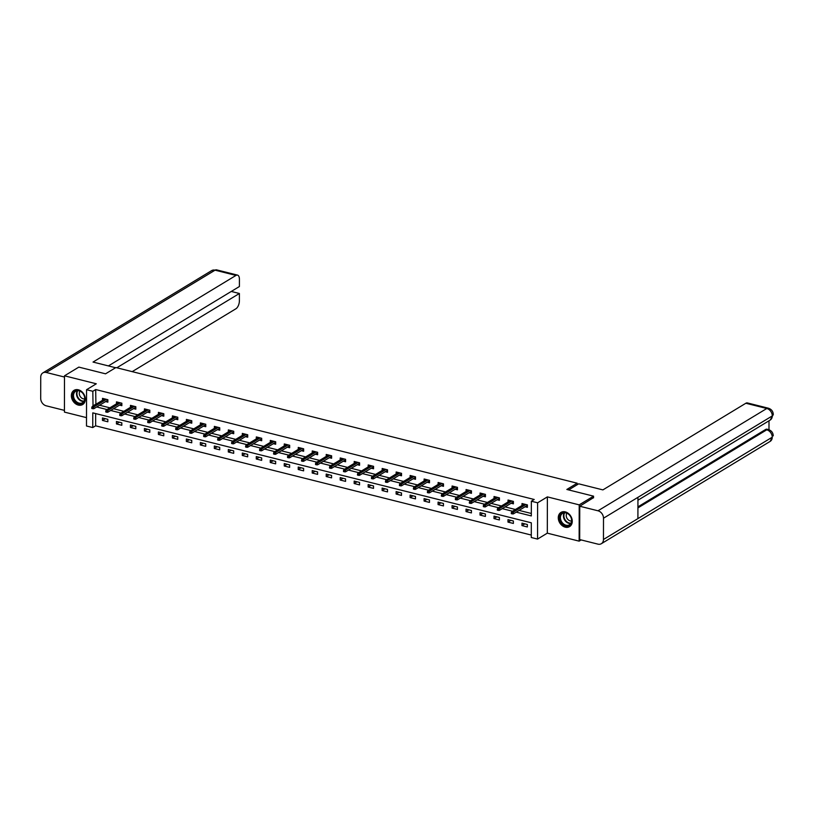 <?xml version="1.0" encoding="UTF-8"?>
<svg xmlns="http://www.w3.org/2000/svg" width="814" height="814" viewBox="0 0 814 814"><rect width="100%" height="100%" fill="white"/><g stroke="black" fill="none" stroke-linecap="round" stroke-linejoin="round"><path stroke-width="1.22" d="M78.337 405.087A8.303 6.441 -121.2 0 0 82.652 404.538A8.303 6.441 -121.2 0 0 84.961 396.601A8.303 6.441 -121.2 0 0 78.358 389.794A8.303 6.441 -121.2 0 0 74.043 390.344A8.303 6.441 -121.2 0 0 71.734 398.28A8.303 6.441 -121.2 0 0 78.337 405.087M565.262 527.167A8.303 6.441 -121.2 0 0 569.576 526.617A8.303 6.441 -121.2 0 0 571.886 518.681A8.303 6.441 -121.2 0 0 565.282 511.874A8.303 6.441 -121.2 0 0 560.968 512.413A8.303 6.441 -121.2 0 0 558.658 520.36A8.303 6.441 -121.2 0 0 565.262 527.167M95.655 413.573L95.635 425.824L92.755 427.564L86.488 425.997L86.549 389.713L92.827 391.28L93.03 406.054M577.177 484.747L577.177 483.201L115.883 367.552L105.555 373.819L78.836 367.114L64.489 375.814L64.428 412.098L86.498 417.633M581.145 539.926L579.141 541.147L579.202 504.863L547.374 496.886L537.616 502.798L537.555 539.082L531.277 537.505L531.308 522.802L92.786 412.861L92.755 427.564M547.374 496.886L547.313 533.16L579.141 541.147M547.313 533.16L537.555 539.082M95.635 425.824L531.288 535.052M577.177 483.201L566.839 489.468L593.548 496.164L593.548 497.863M593.548 496.164L579.202 504.863M527.35 524.501L521.978 523.148L521.967 525.6L527.35 526.953L527.35 524.501M513.369 520.991L507.987 519.647L507.987 522.1L513.369 523.443L513.369 520.991M499.389 517.49L494.006 516.137L494.006 518.589L499.379 519.942L499.389 517.49M485.398 513.98L480.026 512.637L480.016 515.079L485.398 516.432L485.398 513.98M471.418 510.48L466.035 509.126L466.035 511.579L471.418 512.922L471.418 510.48M457.437 506.969L452.055 505.616L452.055 508.068L457.427 509.422L457.437 506.969M443.447 503.459L438.074 502.116L438.064 504.568L443.447 505.911L443.447 503.459M429.466 499.959L424.084 498.606L424.084 501.058L429.466 502.411L429.466 499.959M415.486 496.448L410.103 495.105L410.103 497.558L415.476 498.901L415.486 496.448M401.495 492.948L396.123 491.595L396.113 494.047L401.495 495.4L401.495 492.948M387.515 489.438L382.132 488.095L382.132 490.547L387.515 491.89L387.515 489.438M373.534 485.938L368.152 484.584L368.152 487.037L373.524 488.39L373.534 485.938M359.544 482.427L354.171 481.084L354.161 483.526L359.544 484.879L359.544 482.427M345.563 478.917L340.181 477.574L340.181 480.026L345.563 481.369L345.563 478.917M331.583 475.417L326.2 474.063L326.2 476.516L331.573 477.869L331.583 475.417M317.592 471.906L312.22 470.563L312.21 473.015L317.592 474.359L317.592 471.906M303.612 468.406L298.229 467.053L298.229 469.505L303.612 470.858L303.612 468.406M289.631 464.896L284.249 463.553L284.249 466.005L289.621 467.348L289.631 464.896M275.641 461.396L270.268 460.042L270.258 462.494L275.641 463.848L275.641 461.396M261.66 457.885L256.278 456.542L256.278 458.994L261.66 460.337L261.66 457.885M247.68 454.385L242.297 453.032L242.297 455.484L247.67 456.837L247.68 454.385M233.689 450.875L228.317 449.532L228.307 451.974L233.689 453.327L233.689 450.875M219.709 447.364L214.326 446.021L214.326 448.473L219.709 449.816L219.709 447.364M205.728 443.864L200.346 442.511L200.346 444.963L205.718 446.316L205.728 443.864M191.738 440.354L186.365 439.011L186.355 441.463L191.738 442.806L191.738 440.354M177.757 436.853L172.375 435.5L172.375 437.952L177.757 439.306L177.757 436.853M163.777 433.343L158.394 432L158.394 434.452L163.767 435.795L163.777 433.343M149.786 429.843L144.414 428.49L144.404 430.942L149.786 432.295L149.786 429.843M135.806 426.333L130.423 424.989L130.423 427.442L135.806 428.785L135.806 426.333M121.825 422.832L116.443 421.479L116.443 423.931L121.815 425.274L121.825 422.832M107.835 419.322L102.462 417.969L102.452 420.421L107.835 421.774L107.835 419.322M516.218 512.148L531.318 515.934L531.339 501.221L534.218 499.481L95.696 389.54L95.899 404.314M99.573 405.23L109.89 407.814M113.563 408.74L123.87 411.324M127.544 412.24L137.851 414.825M141.524 415.751L151.842 418.335M155.515 419.261L165.822 421.845M169.495 422.761L179.802 425.346M183.476 426.271L193.793 428.856M197.466 429.772L207.774 432.356M211.447 433.282L221.754 435.866M225.427 436.782L235.745 439.367M239.418 440.293L249.725 442.877M253.398 443.793L263.705 446.387M267.379 447.303L277.696 449.888M281.369 450.814L291.677 453.398M295.35 454.314L305.657 456.898M309.33 457.824L319.648 460.409M323.321 461.324L333.628 463.909M337.301 464.835L347.609 467.419M351.282 468.335L361.599 470.919M365.272 471.845L375.58 474.43M379.253 475.345L389.56 477.94M393.233 478.856L403.551 481.44M407.224 482.366L417.531 484.951M421.204 485.866L431.512 488.451M435.185 489.377L445.502 491.961M449.175 492.877L459.483 495.461M463.156 496.387L473.463 498.972M477.136 499.888L487.454 502.472M491.127 503.398L501.434 505.982M505.107 506.898L515.415 509.493M519.088 510.409L531.318 513.471M525.101 506.766L527.38 507.336L527.391 504.884L522.008 503.54L522.008 505.494M511.121 503.256L513.4 503.835L513.4 501.383L508.028 500.03L508.017 501.994M497.13 499.755L499.42 500.325L499.42 497.873L494.037 496.53L494.037 498.483M483.15 496.245L485.429 496.825L485.439 494.373L480.057 493.019L480.057 494.973M469.169 492.745L471.448 493.315L471.448 490.862L466.076 489.519L466.066 491.473M455.179 489.234L457.468 489.804L457.468 487.352L452.085 486.009L452.085 487.962M441.198 485.734L443.477 486.304L443.488 483.852L438.105 482.499L438.105 484.462M427.218 482.224L429.497 482.794L429.497 480.341L424.125 478.998L424.114 480.952M413.227 478.724L415.516 479.293L415.516 476.841L410.134 475.488L410.134 477.452M399.247 475.213L401.526 475.783L401.536 473.331L396.153 471.988L396.153 473.941M385.266 471.703L387.545 472.283L387.545 469.831L382.173 468.477L382.163 470.441M371.276 468.203L373.565 468.772L373.565 466.32L368.182 464.977L368.182 466.931M357.295 464.692L359.574 465.272L359.584 462.82L354.202 461.467L354.202 463.42M343.315 461.192L345.594 461.762L345.594 459.31L340.221 457.956L340.211 459.92M329.324 457.682L331.613 458.251L331.613 455.799L326.231 454.456L326.231 456.41M315.344 454.181L317.623 454.751L317.633 452.299L312.25 450.946L312.25 452.91M301.363 450.671L303.642 451.241L303.642 448.789L298.27 447.446L298.26 449.399M287.373 447.161L289.662 447.741L289.662 445.289L284.279 443.935L284.279 445.899M273.392 443.661L275.671 444.23L275.681 441.778L270.299 440.435L270.299 442.389M259.412 440.15L261.691 440.73L261.691 438.278L256.318 436.925L256.308 438.888M245.421 436.65L247.71 437.22L247.71 434.768L242.328 433.424L242.328 435.378M231.441 433.14L233.72 433.709L233.73 431.267L228.347 429.914L228.347 431.868M217.46 429.639L219.739 430.209L219.739 427.757L214.367 426.404L214.357 428.368M203.469 426.129L205.759 426.699L205.759 424.247L200.376 422.904L200.376 424.857M189.489 422.629L191.768 423.199L191.778 420.746L186.396 419.393L186.396 421.357M175.509 419.118L177.788 419.688L177.788 417.236L172.415 415.893L172.405 417.847M161.518 415.608L163.807 416.188L163.807 413.736L158.425 412.383L158.425 414.346M147.538 412.108L149.817 412.678L149.827 410.225L144.444 408.882L144.444 410.836M133.557 408.597L135.836 409.177L135.836 406.725L130.464 405.372L130.454 407.336M119.566 405.097L121.856 405.667L121.856 403.215L116.473 401.872L116.473 403.825M105.586 401.587L107.865 402.157L107.875 399.715L102.493 398.361L102.493 400.315M86.549 389.713L96.306 383.791L64.489 375.814M95.696 389.54L92.827 391.28M531.339 501.221L537.616 502.798M96.703 406.969L107.021 409.554M110.684 410.48L121.001 413.064M124.674 413.98L134.982 416.565M138.655 417.49L148.972 420.075M152.635 421.001L162.953 423.585M166.626 424.501L176.933 427.085M180.606 428.011L190.924 430.596M194.587 431.512L204.904 434.096M208.577 435.022L218.885 437.606M222.558 438.522L232.875 441.107M236.538 442.033L246.856 444.617M250.529 445.533L260.836 448.127M264.509 449.043L274.827 451.628M278.49 452.553L288.807 455.138M292.48 456.054L302.788 458.638M306.461 459.564L316.778 462.149M320.441 463.064L330.759 465.649M334.432 466.575L344.739 469.159M348.412 470.075L358.73 472.659M362.393 473.585L372.71 476.17M376.383 477.085L386.691 479.68M390.364 480.596L400.681 483.18M404.344 484.106L414.662 486.691M418.335 487.606L428.642 490.191M432.315 491.117L442.633 493.701M446.296 494.617L456.613 497.201M460.286 498.127L470.594 500.712M474.267 501.628L484.584 504.212M488.247 505.138L498.565 507.722M502.238 508.638L512.545 511.233M95.665 404.253L92.796 405.993M524.837 523.87L521.967 525.6M510.846 520.36L507.987 522.1M496.866 516.859L494.006 518.589M482.885 513.349L480.016 515.079M468.895 509.839L466.035 511.579M454.914 506.339L452.055 508.068M440.934 502.828L438.064 504.568M426.943 499.328L424.084 501.058M412.963 495.818L410.103 497.558M398.982 492.317L396.113 494.047M384.991 488.807L382.132 490.547M371.011 485.307L368.152 487.037M357.031 481.796L354.161 483.526M343.04 478.286L340.181 480.026M329.06 474.786L326.2 476.516M315.079 471.275L312.21 473.015M301.088 467.775L298.229 469.505M287.108 464.265L284.249 466.005M273.128 460.765L270.258 462.494M259.137 457.254L256.278 458.994M245.156 453.744L242.297 455.484M231.176 450.244L228.307 451.974M217.185 446.733L214.326 448.473M203.205 443.233L200.346 444.963M189.224 439.723L186.355 441.463M175.234 436.223L172.375 437.952M161.253 432.712L158.394 434.452M147.273 429.212L144.404 430.942M133.282 425.702L130.423 427.442M119.302 422.191L116.443 423.931M105.321 418.691L102.452 420.421M526.699 505.799L527.391 505.972L526.902 504.761M512.22 512.891L511.324 512.667L511.314 513.654L512.22 513.878L512.22 512.891L513.319 512.138L511.711 511.741L524.287 504.11M525.905 504.517L513.319 512.138L513.319 513.909L526.892 505.677M512.22 513.878L513.319 513.909M511.711 511.741L511.324 512.667M562.718 512.749A7.184 5.576 58.8 0 1 570.98 517.246A7.184 5.576 58.8 0 1 568.752 525.732A7.184 5.576 58.8 0 1 560.49 521.235A7.184 5.576 58.8 0 1 562.718 512.749M568.813 525.081A6.654 5.159 -121.2 0 0 569.464 524.755A6.654 5.159 -121.2 0 0 570.665 516.798A6.654 5.159 -121.2 0 0 563.227 513.054A6.654 5.159 -121.2 0 0 562.576 513.38A6.654 5.159 -121.2 0 0 561.375 521.336A6.654 5.159 -121.2 0 0 568.813 525.081M561.65 512.077A8.252 6.4 -121.2 0 0 561.457 512.189A8.252 6.4 -121.2 0 0 559.971 522.049A8.252 6.4 -121.2 0 0 569.2 526.689A8.252 6.4 -121.2 0 0 570.014 526.292A8.252 6.4 -121.2 0 0 570.197 526.17M566.92 513.237A4.742 3.673 -121.2 0 0 567.063 518.426A4.742 3.673 -121.2 0 0 571.601 520.96M75.794 390.669A7.184 5.576 58.8 0 1 84.056 395.166A7.184 5.576 58.8 0 1 81.827 403.652A7.184 5.576 58.8 0 1 73.565 399.155A7.184 5.576 58.8 0 1 75.794 390.669M81.888 403.001A6.654 5.159 -121.2 0 0 82.54 402.676A6.654 5.159 -121.2 0 0 83.74 394.719A6.654 5.159 -121.2 0 0 76.302 390.985A6.654 5.159 -121.2 0 0 75.651 391.3A6.654 5.159 -121.2 0 0 74.45 399.257A6.654 5.159 -121.2 0 0 81.888 403.001M74.725 389.998A8.252 6.4 -121.2 0 0 74.532 390.11A8.252 6.4 -121.2 0 0 73.046 399.979A8.252 6.4 -121.2 0 0 82.275 404.619A8.252 6.4 -121.2 0 0 83.089 404.222A8.252 6.4 -121.2 0 0 83.272 404.1M79.996 391.158A4.742 3.673 -121.2 0 0 80.138 396.357A4.742 3.673 -121.2 0 0 84.676 398.891M568.64 489.916L578.693 483.821L602.899 489.896L745.858 403.245A6.39 3.175 -75.9 0 1 747.405 402.94L768.335 408.19A6.39 3.175 -75.9 0 0 766.788 408.496L745.858 403.245M603.459 539.489L637.911 518.61L637.942 497.334L603.5 518.213L603.459 539.489A6.543 5.077 -121.2 0 1 601.343 543.711A6.543 5.077 -121.2 0 1 597.934 544.139L579.69 539.57L579.751 506.227L593.548 497.629M603.5 518.213A6.543 5.077 -121.2 0 0 597.995 510.795L579.751 506.227M768.986 429.731L768.996 420.787M637.932 506.868L765.547 429.527A6.39 3.175 -75.9 0 1 767.083 429.212L768.294 429.517L765.547 429.527M637.942 497.334L772.293 415.913L773.3 414.57L770.176 420.075A6.543 5.077 -121.2 0 0 772.293 415.913A6.543 5.077 -121.2 0 0 766.788 408.496L597.995 510.795M637.922 507.905L766.747 429.823A6.543 5.077 -121.2 0 1 772.252 437.189L770.136 441.402A6.543 5.077 -121.2 0 0 772.252 437.189L637.911 518.61M115.608 367.724L93.03 362.067L235.989 275.417L215.059 270.177L46.256 372.476L64.489 377.045M132.183 371.642L235.928 308.76A6.39 3.175 104.1 0 0 239.387 300.793L239.397 293.488L116.809 367.786M46.256 372.476A6.543 5.077 -121.2 0 0 42.857 372.904A6.543 5.077 -121.2 0 0 40.741 377.126L40.7 398.402A6.543 5.077 -121.2 0 0 46.205 405.81L64.428 410.378M108.404 365.913L239.408 286.518L239.418 279.212A6.39 3.175 104.1 0 0 237.525 275.112A6.39 3.175 104.1 0 0 235.989 275.417M231.278 291.453L239.397 293.488M512.718 502.289L513.4 502.462L512.912 501.261M498.229 509.391L497.334 509.167L497.334 510.144L498.229 510.368L498.229 509.391L499.338 508.638L497.72 508.231L510.307 500.6M511.925 501.007L499.338 508.638L499.338 510.398L512.912 502.167M498.229 510.368L499.338 510.398M497.72 508.231L497.334 509.167M498.728 498.789L499.42 498.962M484.249 505.881L483.353 505.657L483.353 506.644L484.249 506.868L484.249 505.881L485.358 505.128L483.74 504.721L496.326 497.1M497.934 497.507L485.358 505.128L485.348 506.898L498.931 498.667L498.931 497.751M484.249 506.868L485.348 506.898M483.74 504.721L483.353 505.657M484.747 495.278L485.439 495.451M470.268 502.38L469.373 502.157L469.363 503.133L470.268 503.357L470.268 502.38L471.367 501.628L469.759 501.221L482.336 493.589M483.954 493.996L471.367 501.628L471.367 503.388L484.941 495.156L484.951 494.251M470.268 503.357L471.367 503.388M469.759 501.221L469.373 502.157M470.767 491.778L471.448 491.951L470.96 490.74M456.278 498.87L455.382 498.646L455.382 499.633L456.278 499.857L456.278 498.87L457.387 498.117L455.769 497.71L468.355 490.089M469.973 490.496L457.387 498.117L457.387 499.888L470.96 491.656M456.278 499.857L457.387 499.888M455.769 497.71L455.382 498.646M456.776 488.268L457.468 488.441L456.98 487.23M442.297 495.37L441.402 495.146L441.402 496.123L442.297 496.347L442.297 495.37L443.406 494.617L441.788 494.21L454.375 486.579M455.982 486.986L443.406 494.617L443.396 496.377L456.98 488.146M442.297 496.347L443.396 496.377M441.788 494.21L441.402 495.146M442.796 484.768L443.488 484.941L442.999 483.73M428.317 491.86L427.421 491.636L427.411 492.612L428.317 492.836L428.317 491.86L429.416 491.107L427.808 490.7L440.384 483.078M442.002 483.475L429.416 491.107L429.416 492.867L442.989 484.645M428.317 492.836L429.416 492.867M427.808 490.7L427.421 491.636M428.815 481.257L429.497 481.43L429.009 480.219M414.326 488.359L413.431 488.125L413.431 489.112L414.326 489.336L414.326 488.359L415.435 487.596L413.817 487.199L426.404 479.568M428.022 479.975L415.435 487.596L415.435 489.367L429.009 481.135M414.326 489.336L415.435 489.367M413.817 487.199L413.431 488.125M414.825 477.747L415.516 477.92L415.028 476.719M400.346 484.849L399.45 484.625L399.45 485.602L400.346 485.826L400.346 484.849L401.455 484.096L399.837 483.689L412.423 476.068M414.031 476.465L401.455 484.096L401.444 485.856L415.028 477.635M400.346 485.826L401.444 485.856M399.837 483.689L399.45 484.625M400.844 474.247L401.536 474.42L401.048 473.209M386.365 481.339L385.47 481.115L385.46 482.102L386.365 482.326L386.365 481.339L387.464 480.586L385.856 480.189L398.433 472.558M400.05 472.965L387.464 480.586L387.464 482.356L401.037 474.124M386.365 482.326L387.464 482.356M385.856 480.189L385.47 481.115M386.864 470.736L387.545 470.909L387.057 469.709M372.374 477.838L371.479 477.615L371.479 478.591L372.374 478.815L372.374 477.838L373.484 477.085L371.866 476.678L384.452 469.047M386.07 469.454L373.484 477.085L373.484 478.846L387.057 470.614M372.374 478.815L373.484 478.846M371.866 476.678L371.479 477.615M372.873 467.236L373.565 467.409L373.077 466.198M358.394 474.328L357.499 474.104L357.499 475.091L358.394 475.315L358.394 474.328L359.503 473.575L357.885 473.168L370.472 465.547M372.079 465.954L359.503 473.575L359.493 475.345L373.077 467.114M358.394 475.315L359.493 475.345M357.885 473.168L357.499 474.104M358.893 463.726L359.584 463.899L359.096 462.698M344.414 470.828L343.518 470.604L343.508 471.581L344.414 471.805L344.414 470.828L345.512 470.075L343.905 469.668L356.481 462.037M358.099 462.444L345.512 470.075L345.512 471.835L359.086 463.604M344.414 471.805L345.512 471.835M343.905 469.668L343.518 470.604M344.912 460.225L345.594 460.398M330.423 467.317L329.528 467.094L329.528 468.081L330.423 468.304L330.423 467.317L331.532 466.564L329.914 466.157L342.501 458.536M344.119 458.933L331.532 466.564L331.532 468.335L345.105 460.103L345.105 459.188M330.423 468.304L331.532 468.335M329.914 466.157L329.528 467.094M330.922 456.715L331.613 456.888M316.442 463.817L315.547 463.593L315.547 464.57L316.442 464.794L316.442 463.817L317.552 463.054L315.934 462.657L328.52 455.026M330.128 455.433L317.552 463.054L317.541 464.825L331.125 456.593L331.125 455.677M316.442 464.794L317.541 464.825M315.934 462.657L315.547 463.593M316.941 453.215L317.633 453.378L317.145 452.177M302.462 460.307L301.567 460.083L301.556 461.06L302.462 461.284L302.462 460.307L303.561 459.554L301.953 459.147L314.53 451.526M316.147 451.923L303.561 459.554L303.561 461.314L317.134 453.093M302.462 461.284L303.561 461.314M301.953 459.147L301.567 460.083M302.961 449.704L303.642 449.877L303.154 448.667M288.471 456.807L287.576 456.573L287.576 457.56L288.471 457.783L288.471 456.807L289.581 456.043L287.963 455.647L300.549 448.015M302.167 448.422L289.581 456.043L289.581 457.814L303.154 449.582M288.471 457.783L289.581 457.814M287.963 455.647L287.576 456.573M288.97 446.194L289.662 446.367L289.173 445.166M274.491 453.296L273.596 453.072L273.596 454.049L274.491 454.273L274.491 453.296L275.6 452.543L273.982 452.136L286.569 444.515M288.176 444.912L275.6 452.543L275.59 454.304L289.173 446.082M274.491 454.273L275.59 454.304M273.982 452.136L273.596 453.072M274.99 442.694L275.681 442.867L275.193 441.656M260.511 449.786L259.615 449.562L259.605 450.549L260.511 450.773L260.511 449.786L261.609 449.033L260.002 448.626L272.578 441.005M274.196 441.412L261.609 449.033L261.609 450.803L275.183 442.572M260.511 450.773L261.609 450.803M260.002 448.626L259.615 449.562M261.009 439.184L261.691 439.357L261.202 438.156M246.52 446.286L245.625 446.062L245.625 447.039L246.52 447.262L246.52 446.286L247.629 445.533L246.011 445.126L258.598 437.494M260.215 437.901L247.629 445.533L247.629 447.293L261.202 439.061M246.52 447.262L247.629 447.293M246.011 445.126L245.625 446.062M247.018 435.683L247.71 435.856L247.222 434.645M232.539 442.775L231.644 442.551L231.644 443.538L232.539 443.762L232.539 442.775L233.649 442.022L232.031 441.615L244.617 433.994M246.225 434.401L233.649 442.022L233.638 443.793L247.222 435.561M232.539 443.762L233.638 443.793M232.031 441.615L231.644 442.551M233.038 432.173L233.73 432.346L233.242 431.135M218.559 439.275L217.664 439.051L217.653 440.028L218.559 440.252L218.559 439.275L219.658 438.522L218.05 438.115L230.627 430.484M232.244 430.891L219.658 438.522L219.658 440.282L233.231 432.051M218.559 440.252L219.658 440.282M218.05 438.115L217.664 439.051M219.058 428.673L219.739 428.846L219.251 427.635M204.568 435.765L203.673 435.541L203.673 436.518L204.568 436.752L204.568 435.765L205.677 435.012L204.06 434.605L216.646 426.984M218.264 427.381L205.677 435.012L205.677 436.772L219.251 428.551M204.568 436.752L205.677 436.772M204.06 434.605L203.673 435.541M205.067 425.162L205.759 425.335L205.27 424.125M190.588 432.265L189.693 432.041L189.693 433.017L190.588 433.241L190.588 432.265L191.697 431.501L190.079 431.105L202.666 423.473M204.273 423.88L191.697 431.501L191.687 433.272L205.27 425.04M190.588 433.241L191.687 433.272M190.079 431.105L189.693 432.041M191.087 421.662L191.778 421.825L191.29 420.624M176.607 428.754L175.712 428.53L175.702 429.507L176.607 429.731L176.607 428.754L177.706 428.001L176.099 427.594L188.675 419.973M190.293 420.37L177.706 428.001L177.706 429.761L191.28 421.54M176.607 429.731L177.706 429.761M176.099 427.594L175.712 428.53M177.106 418.152L177.788 418.325M162.617 425.254L161.721 425.02L161.721 426.007L162.617 426.231L162.617 425.254L163.726 424.491L162.108 424.094L174.695 416.463M176.312 416.87L163.726 424.491L163.726 426.261L177.299 418.03L177.299 417.114M162.617 426.231L163.726 426.261M162.108 424.094L161.721 425.02M163.115 414.641L163.807 414.814L163.319 413.614M148.636 421.744L147.741 421.52L147.741 422.497L148.636 422.72L148.636 421.744L149.745 420.991L148.128 420.584L160.714 412.952M162.322 413.359L149.745 420.991L149.735 422.751L163.319 414.519M148.636 422.72L149.735 422.751M148.128 420.584L147.741 421.52M149.135 411.141L149.827 411.314L149.338 410.103M134.656 418.233L133.761 418.009L133.75 418.996L134.656 419.22L134.656 418.233L135.755 417.48L134.147 417.073L146.724 409.452M148.341 409.859L135.755 417.48L135.755 419.251L149.328 411.019M134.656 419.22L135.755 419.251M134.147 417.073L133.761 418.009M135.155 407.631L135.836 407.804L135.348 406.603M120.665 414.733L119.77 414.509L119.77 415.486L120.665 415.71L120.665 414.733L121.774 413.98L120.157 413.573L132.743 405.942M134.361 406.349L121.774 413.98L121.774 415.74L135.348 407.509M120.665 415.71L121.774 415.74M120.157 413.573L119.77 414.509M121.164 404.131L121.856 404.304L121.367 403.093M106.685 411.223L105.789 410.999L105.789 411.986L106.685 412.21L106.685 411.223L107.794 410.47L106.176 410.063L118.763 402.442M120.37 402.849L107.794 410.47L107.784 412.24L121.367 404.009M106.685 412.21L107.784 412.24M106.176 410.063L105.789 410.999M107.183 400.62L107.875 400.793L107.387 399.582M92.704 407.722L91.809 407.499L91.799 408.475L92.704 408.699L92.704 407.722L93.803 406.969L92.196 406.562L104.772 398.931M106.39 399.338L93.803 406.969L93.803 408.73L107.377 400.498M92.704 408.699L93.803 408.73M92.196 406.562L91.809 407.499M570.756 523.514A6.654 5.159 58.8 0 1 564.601 519.932A6.654 5.159 58.8 0 1 564.275 512.81M564.713 512.779A6.431 4.996 -121.2 0 0 565.028 519.668A6.431 4.996 -121.2 0 0 570.99 523.137M83.832 401.434A6.654 5.159 58.8 0 1 77.676 397.853A6.654 5.159 58.8 0 1 77.35 390.73M77.788 390.7A6.431 4.996 -121.2 0 0 78.103 397.588A6.431 4.996 -121.2 0 0 84.066 401.058M237.525 275.112L216.595 269.861A6.39 3.175 -75.9 0 0 215.059 270.177A6.543 5.077 -121.2 0 0 211.65 270.604L42.857 372.904M601.343 543.711L770.136 441.402M637.942 500.223L770.176 420.075M773.3 414.57C773.137 411.335 771.479 409.208 768.335 408.19M773.259 435.856C773.076 432.641 771.418 430.525 768.294 429.517M216.595 269.861L211.65 270.604"/></g></svg>
